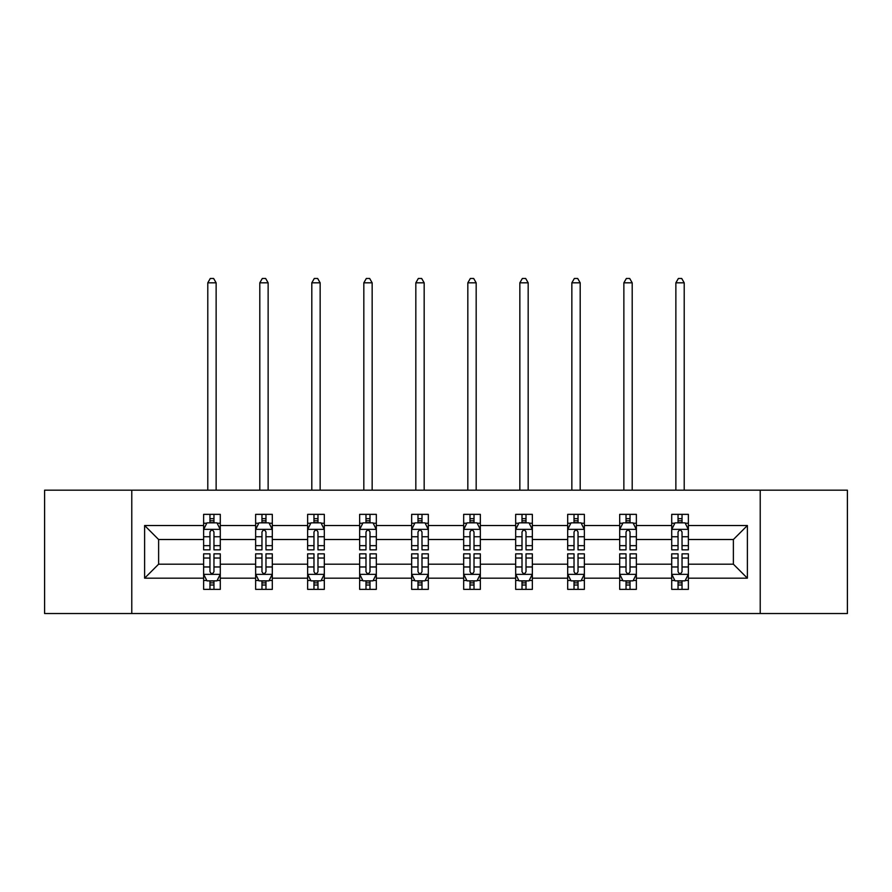<?xml version="1.0" encoding="UTF-8"?>
<svg xmlns="http://www.w3.org/2000/svg" width="892" height="892" viewBox="0 0 892 892"><rect width="100%" height="100%" fill="white"/><g stroke="black" fill="none" stroke-linecap="round" stroke-linejoin="round"><path stroke-width="1.34" d="M760.218 613.529L847.4 613.529L847.4 490.176L760.218 490.176L760.218 613.529L131.782 613.529L131.782 490.176L44.6 490.176L44.6 613.529L131.782 613.529M688.379 578.183L688.379 564.19L733.38 564.19L747.384 578.183L688.379 578.183L688.379 589.356L682.034 589.356L682.034 580.859M760.218 490.176L131.782 490.176M671.709 578.183L636.364 578.183L636.364 564.19L671.709 564.19L671.709 589.356L688.379 589.356L688.379 580.458L685.234 580.458M636.364 578.183L636.364 589.356L630.031 589.356L630.031 580.859M619.695 578.183L584.36 578.183L584.36 564.19L619.695 564.19L619.695 589.356L636.364 589.356L636.364 580.458L633.231 580.458M584.36 578.183L584.36 589.356L578.027 589.356L578.027 580.859M567.691 578.183L532.346 578.183L532.346 564.19L567.691 564.19L567.691 589.356L584.36 589.356L584.36 580.458L581.227 580.458M532.346 578.183L532.346 589.356L526.012 589.356L526.012 580.859M515.676 578.183L480.342 578.183L480.342 564.19L515.676 564.19L515.676 589.356L532.346 589.356L532.346 580.458L529.212 580.458M480.342 578.183L480.342 589.356L474.009 589.356L474.009 580.859M463.673 578.183L428.327 578.183L428.327 564.19L463.673 564.19L463.673 589.356L480.342 589.356L480.342 580.458L477.209 580.458M428.327 578.183L428.327 589.356L421.994 589.356L421.994 580.859M411.658 578.183L376.324 578.183L376.324 564.19L411.658 564.19L411.658 589.356L428.327 589.356L428.327 580.458L425.194 580.458M376.324 578.183L376.324 589.356L369.99 589.356L369.99 580.859M359.654 578.183L324.309 578.183L324.309 564.19L359.654 564.19L359.654 589.356L376.324 589.356L376.324 580.458L373.19 580.458M324.309 578.183L324.309 589.356L317.976 589.356L317.976 580.859M307.64 578.183L272.305 578.183L272.305 564.19L307.64 564.19L307.64 589.356L324.309 589.356L324.309 580.458L321.176 580.458M272.305 578.183L272.305 589.356L265.972 589.356L265.972 580.859M255.636 578.183L220.291 578.183L220.291 564.19L255.636 564.19L255.636 589.356L272.305 589.356L272.305 580.458L269.172 580.458M220.291 578.183L220.291 589.356L213.957 589.356L213.957 580.859M203.621 578.183L144.615 578.183L144.615 525.511L203.621 525.511L203.621 539.515L158.62 539.515L158.62 564.19L203.621 564.19L203.621 589.356L220.291 589.356L220.291 580.458L217.157 580.458M206.766 523.247L203.621 523.247L203.621 514.35L203.621 525.511M209.966 522.846L209.966 514.35L203.621 514.35L220.291 514.35L220.291 525.511L255.636 525.511L255.636 514.35L272.305 514.35L272.305 525.511L307.64 525.511L307.64 514.35L324.309 514.35L324.309 525.511L359.654 525.511L359.654 514.35L376.324 514.35L376.324 525.511L411.658 525.511L411.658 514.35L428.327 514.35L428.327 525.511L463.673 525.511L463.673 514.35L480.342 514.35L480.342 525.511L515.676 525.511L515.676 514.35L532.346 514.35L532.346 525.511L567.691 525.511L567.691 514.35L584.36 514.35L584.36 525.511L619.695 525.511L619.695 514.35L636.364 514.35L636.364 525.511L671.709 525.511L671.709 514.35L688.379 514.35L688.379 525.511L747.384 525.511L747.384 578.183M671.709 525.511L671.709 539.515L636.364 539.515L636.364 525.511M619.695 525.511L619.695 539.515L584.36 539.515L584.36 525.511M567.691 525.511L567.691 539.515L532.346 539.515L532.346 525.511M515.676 525.511L515.676 539.515L480.342 539.515L480.342 525.511M463.673 525.511L463.673 539.515L428.327 539.515L428.327 525.511M411.658 525.511L411.658 539.515L376.324 539.515L376.324 525.511M359.654 525.511L359.654 539.515L324.309 539.515L324.309 525.511M307.64 525.511L307.64 539.515L272.305 539.515L272.305 525.511M255.636 525.511L255.636 539.515L220.291 539.515L220.291 525.511M144.615 525.511L158.62 539.515M733.38 564.19L733.38 539.515L688.379 539.515L688.379 525.511M678.043 522.679L682.034 522.679M626.028 522.679L630.031 522.679M574.024 522.679L578.027 522.679M522.01 522.679L526.012 522.679M470.006 522.679L474.009 522.679M417.991 522.679L421.994 522.679M365.988 522.679L369.99 522.679M313.973 522.679L317.976 522.679M261.969 522.679L265.972 522.679M209.966 522.679L213.957 522.679M209.966 581.027L213.957 581.027M261.969 581.027L265.972 581.027M313.973 581.027L317.976 581.027M365.988 581.027L369.99 581.027M417.991 581.027L421.994 581.027M470.006 581.027L474.009 581.027M522.01 581.027L526.012 581.027M574.024 581.027L578.027 581.027M626.028 581.027L630.031 581.027M678.043 581.027L682.034 581.027M158.62 564.19L144.615 578.183M747.384 525.511L733.38 539.515M213.957 518.676L209.966 518.676M203.621 545.67L203.621 549.851L209.966 549.851L209.966 545.67L203.621 545.67L203.621 539.515M220.291 539.515L220.291 549.851L213.957 549.851L213.957 532.011C212.63 529.447 211.292 529.447 209.966 532.011L209.966 545.67M217.157 523.247L220.291 523.247L220.291 514.35L213.957 514.35L213.957 522.846M220.291 529.514L216.957 522.846L206.955 522.846L203.621 529.514M216.132 490.176L216.132 282.809L207.791 282.809L207.791 490.176M207.791 282.809L210.289 278.471L213.623 278.471L216.132 282.809M209.966 585.018L213.957 585.018M220.291 558.035L220.291 553.854L213.957 553.854L213.957 558.035L220.291 558.035L220.291 564.19M203.621 564.19L203.621 553.854L209.966 553.854L209.966 571.683C211.292 574.258 212.63 574.258 213.957 571.683L213.957 558.035M206.766 580.458L203.621 580.458L203.621 589.356L209.966 589.356L209.966 580.859M203.621 574.192L206.955 580.859L216.957 580.859L220.291 574.192M265.972 518.676L261.969 518.676M258.769 523.247L255.636 523.247L255.636 514.35L261.969 514.35L261.969 522.846M255.636 545.67L255.636 549.851L261.969 549.851L261.969 545.67L255.636 545.67L255.636 539.515M272.305 539.515L272.305 549.851L265.972 549.851L265.972 532.011C264.634 529.447 263.307 529.447 261.969 532.011L261.969 545.67M269.172 523.247L272.305 523.247L272.305 514.35L265.972 514.35L265.972 522.846M272.305 529.514L268.971 522.846L258.97 522.846L255.636 529.514M268.135 490.176L268.135 282.809L259.806 282.809L259.806 490.176M259.806 282.809L262.304 278.471L265.638 278.471L268.135 282.809M317.976 518.676L313.973 518.676M310.773 523.247L307.64 523.247L307.64 514.35L313.973 514.35L313.973 522.846M307.64 545.67L307.64 549.851L313.973 549.851L313.973 545.67L307.64 545.67L307.64 539.515M324.309 539.515L324.309 549.851L317.976 549.851L317.976 532.011C316.649 529.447 315.311 529.447 313.973 532.011L313.973 545.67M321.176 523.247L324.309 523.247L324.309 514.35L317.976 514.35L317.976 522.846M324.309 529.514L320.975 522.846L310.973 522.846L307.64 529.514M320.15 490.176L320.15 282.809L311.81 282.809L311.81 490.176M311.81 282.809L314.307 278.471L317.641 278.471L320.15 282.809M261.969 585.018L265.972 585.018M272.305 558.035L272.305 553.854L265.972 553.854L265.972 558.035L272.305 558.035L272.305 564.19M255.636 564.19L255.636 553.854L261.969 553.854L261.969 571.683C263.296 574.258 264.634 574.258 265.972 571.683L265.972 558.035M258.769 580.458L255.636 580.458L255.636 589.356L261.969 589.356L261.969 580.859M255.636 574.192L258.97 580.859L268.971 580.859L272.305 574.192M313.973 585.018L317.976 585.018M324.309 558.035L324.309 553.854L317.976 553.854L317.976 558.035L324.309 558.035L324.309 564.19M307.64 564.19L307.64 553.854L313.973 553.854L313.973 571.683C315.311 574.258 316.649 574.258 317.976 571.683L317.976 558.035M310.773 580.458L307.64 580.458L307.64 589.356L313.973 589.356L313.973 580.859M307.64 574.192L310.973 580.859L320.975 580.859L324.309 574.192M369.99 518.676L365.988 518.676M362.788 523.247L359.654 523.247L359.654 514.35L365.988 514.35L365.988 522.846M359.654 545.67L359.654 549.851L365.988 549.851L365.988 545.67L359.654 545.67L359.654 539.515M376.324 539.515L376.324 549.851L369.99 549.851L369.99 532.011C368.652 529.447 367.326 529.447 365.988 532.011L365.988 545.67M373.19 523.247L376.324 523.247L376.324 514.35L369.99 514.35L369.99 522.846M376.324 529.514L372.99 522.846L362.988 522.846L359.654 529.514M372.154 490.176L372.154 282.809L363.825 282.809L363.825 490.176M363.825 282.809L366.322 278.471L369.656 278.471L372.154 282.809M365.988 585.018L369.99 585.018M376.324 558.035L376.324 553.854L369.99 553.854L369.99 558.035L376.324 558.035L376.324 564.19M359.654 564.19L359.654 553.854L365.988 553.854L365.988 571.683C367.314 574.258 368.652 574.258 369.99 571.683L369.99 558.035M362.788 580.458L359.654 580.458L359.654 589.356L365.988 589.356L365.988 580.859M359.654 574.192L362.988 580.859L372.99 580.859L376.324 574.192M421.994 518.676L417.991 518.676M414.791 523.247L411.658 523.247L411.658 514.35L417.991 514.35L417.991 522.846M411.658 545.67L411.658 549.851L417.991 549.851L417.991 545.67L411.658 545.67L411.658 539.515M428.327 539.515L428.327 549.851L421.994 549.851L421.994 532.011C420.667 529.447 419.329 529.447 417.991 532.011L417.991 545.67M425.194 523.247L428.327 523.247L428.327 514.35L421.994 514.35L421.994 522.846M428.327 529.514L424.993 522.846L414.992 522.846L411.658 529.514M424.168 490.176L424.168 282.809L415.828 282.809L415.828 490.176M415.828 282.809L418.326 278.471L421.66 278.471L424.168 282.809M417.991 585.018L421.994 585.018M428.327 558.035L428.327 553.854L421.994 553.854L421.994 558.035L428.327 558.035L428.327 564.19M411.658 564.19L411.658 553.854L417.991 553.854L417.991 571.683C419.329 574.258 420.656 574.258 421.994 571.683L421.994 558.035M414.791 580.458L411.658 580.458L411.658 589.356L417.991 589.356L417.991 580.859M411.658 574.192L414.992 580.859L424.993 580.859L428.327 574.192M474.009 518.676L470.006 518.676M466.806 523.247L463.673 523.247L463.673 514.35L470.006 514.35L470.006 522.846M463.673 545.67L463.673 549.851L470.006 549.851L470.006 545.67L463.673 545.67L463.673 539.515M480.342 539.515L480.342 549.851L474.009 549.851L474.009 532.011C472.671 529.447 471.344 529.447 470.006 532.011L470.006 545.67M477.209 523.247L480.342 523.247L480.342 514.35L474.009 514.35L474.009 522.846M480.342 529.514L477.008 522.846L467.007 522.846L463.673 529.514M476.172 490.176L476.172 282.809L467.832 282.809L467.832 490.176M467.832 282.809L470.34 278.471L473.674 278.471L476.172 282.809M470.006 585.018L474.009 585.018M480.342 558.035L480.342 553.854L474.009 553.854L474.009 558.035L480.342 558.035L480.342 564.19M463.673 564.19L463.673 553.854L470.006 553.854L470.006 571.683C471.333 574.258 472.671 574.258 474.009 571.683L474.009 558.035M466.806 580.458L463.673 580.458L463.673 589.356L470.006 589.356L470.006 580.859M463.673 574.192L467.007 580.859L477.008 580.859L480.342 574.192M526.012 518.676L522.01 518.676M518.809 523.247L515.676 523.247L515.676 514.35L522.01 514.35L522.01 522.846M515.676 545.67L515.676 549.851L522.01 549.851L522.01 545.67L515.676 545.67L515.676 539.515M532.346 539.515L532.346 549.851L526.012 549.851L526.012 532.011C524.686 529.447 523.348 529.447 522.01 532.011L522.01 545.67M529.212 523.247L532.346 523.247L532.346 514.35L526.012 514.35L526.012 522.846M532.346 529.514L529.012 522.846L519.01 522.846L515.676 529.514M528.175 490.176L528.175 282.809L519.846 282.809L519.846 490.176M519.846 282.809L522.344 278.471L525.678 278.471L528.175 282.809M522.01 585.018L526.012 585.018M532.346 558.035L532.346 553.854L526.012 553.854L526.012 558.035L532.346 558.035L532.346 564.19M515.676 564.19L515.676 553.854L522.01 553.854L522.01 571.683C523.348 574.258 524.674 574.258 526.012 571.683L526.012 558.035M518.809 580.458L515.676 580.458L515.676 589.356L522.01 589.356L522.01 580.859M515.676 574.192L519.01 580.859L529.012 580.859L532.346 574.192M578.027 518.676L574.024 518.676M570.824 523.247L567.691 523.247L567.691 514.35L574.024 514.35L574.024 522.846M567.691 545.67L567.691 549.851L574.024 549.851L574.024 545.67L567.691 545.67L567.691 539.515M584.36 539.515L584.36 549.851L578.027 549.851L578.027 532.011C576.689 529.447 575.351 529.447 574.024 532.011L574.024 545.67M581.227 523.247L584.36 523.247L584.36 514.35L578.027 514.35L578.027 522.846M584.36 529.514L581.027 522.846L571.025 522.846L567.691 529.514M580.19 490.176L580.19 282.809L571.85 282.809L571.85 490.176M571.85 282.809L574.359 278.471L577.693 278.471L580.19 282.809M574.024 585.018L578.027 585.018M584.36 558.035L584.36 553.854L578.027 553.854L578.027 558.035L584.36 558.035L584.36 564.19M567.691 564.19L567.691 553.854L574.024 553.854L574.024 571.683C575.351 574.258 576.689 574.258 578.027 571.683L578.027 558.035M570.824 580.458L567.691 580.458L567.691 589.356L574.024 589.356L574.024 580.859M567.691 574.192L571.025 580.859L581.027 580.859L584.36 574.192M630.031 518.676L626.028 518.676M622.828 523.247L619.695 523.247L619.695 514.35L626.028 514.35L626.028 522.846M619.695 545.67L619.695 549.851L626.028 549.851L626.028 545.67L619.695 545.67L619.695 539.515M636.364 539.515L636.364 549.851L630.031 549.851L630.031 532.011C628.704 529.447 627.366 529.447 626.028 532.011L626.028 545.67M633.231 523.247L636.364 523.247L636.364 514.35L630.031 514.35L630.031 522.846M636.364 529.514L633.03 522.846L623.029 522.846L619.695 529.514M632.194 490.176L632.194 282.809L623.865 282.809L623.865 490.176M623.865 282.809L626.362 278.471L629.696 278.471L632.194 282.809M626.028 585.018L630.031 585.018M636.364 558.035L636.364 553.854L630.031 553.854L630.031 558.035L636.364 558.035L636.364 564.19M619.695 564.19L619.695 553.854L626.028 553.854L626.028 571.683C627.366 574.258 628.693 574.258 630.031 571.683L630.031 558.035M622.828 580.458L619.695 580.458L619.695 589.356L626.028 589.356L626.028 580.859M619.695 574.192L623.029 580.859L633.03 580.859L636.364 574.192M682.034 518.676L678.043 518.676M674.843 523.247L671.709 523.247L671.709 514.35L678.043 514.35L678.043 522.846M671.709 545.67L671.709 549.851L678.043 549.851L678.043 545.67L671.709 545.67L671.709 539.515M688.379 539.515L688.379 549.851L682.034 549.851L682.034 532.011C680.707 529.447 679.369 529.447 678.043 532.011L678.043 545.67M685.234 523.247L688.379 523.247L688.379 514.35L682.034 514.35L682.034 522.846M688.379 529.514L685.045 522.846L675.043 522.846L671.709 529.514M684.209 490.176L684.209 282.809L675.868 282.809L675.868 490.176M675.868 282.809L678.377 278.471L681.711 278.471L684.209 282.809M678.043 585.018L682.034 585.018M688.379 558.035L688.379 553.854L682.034 553.854L682.034 558.035L688.379 558.035L688.379 564.19M671.709 564.19L671.709 553.854L678.043 553.854L678.043 571.683C679.369 574.258 680.707 574.258 682.034 571.683L682.034 558.035M674.843 580.458L671.709 580.458L671.709 589.356L678.043 589.356L678.043 580.859M671.709 574.192L675.043 580.859L685.045 580.859L688.379 574.192M220.213 529.346L203.71 529.346M220.291 545.67L213.957 545.67M209.966 536.739L203.621 536.739M220.291 536.739L213.957 536.739M213.957 520.805L209.966 520.805M203.71 574.359L220.213 574.359M203.621 558.035L209.966 558.035M213.957 566.966L220.291 566.966M203.621 566.966L209.966 566.966M209.966 582.9L213.957 582.9M272.216 529.346L255.714 529.346M272.305 545.67L265.972 545.67M261.969 536.739L255.636 536.739M272.305 536.739L265.972 536.739M265.972 520.805L261.969 520.805M324.231 529.346L307.729 529.346M324.309 545.67L317.976 545.67M313.973 536.739L307.64 536.739M324.309 536.739L317.976 536.739M317.976 520.805L313.973 520.805M255.714 574.359L272.216 574.359M255.636 558.035L261.969 558.035M265.972 566.966L272.305 566.966M255.636 566.966L261.969 566.966M261.969 582.9L265.972 582.9M307.729 574.359L324.231 574.359M307.64 558.035L313.973 558.035M317.976 566.966L324.309 566.966M307.64 566.966L313.973 566.966M313.973 582.9L317.976 582.9M376.234 529.346L359.732 529.346M376.324 545.67L369.99 545.67M365.988 536.739L359.654 536.739M376.324 536.739L369.99 536.739M369.99 520.805L365.988 520.805M359.732 574.359L376.234 574.359M359.654 558.035L365.988 558.035M369.99 566.966L376.324 566.966M359.654 566.966L365.988 566.966M365.988 582.9L369.99 582.9M428.249 529.346L411.747 529.346M428.327 545.67L421.994 545.67M417.991 536.739L411.658 536.739M428.327 536.739L421.994 536.739M421.994 520.805L417.991 520.805M411.747 574.359L428.249 574.359M411.658 558.035L417.991 558.035M421.994 566.966L428.327 566.966M411.658 566.966L417.991 566.966M417.991 582.9L421.994 582.9M480.253 529.346L463.751 529.346M480.342 545.67L474.009 545.67M470.006 536.739L463.673 536.739M480.342 536.739L474.009 536.739M474.009 520.805L470.006 520.805M463.751 574.359L480.253 574.359M463.673 558.035L470.006 558.035M474.009 566.966L480.342 566.966M463.673 566.966L470.006 566.966M470.006 582.9L474.009 582.9M532.268 529.346L515.766 529.346M532.346 545.67L526.012 545.67M522.01 536.739L515.676 536.739M532.346 536.739L526.012 536.739M526.012 520.805L522.01 520.805M515.766 574.359L532.268 574.359M515.676 558.035L522.01 558.035M526.012 566.966L532.346 566.966M515.676 566.966L522.01 566.966M522.01 582.9L526.012 582.9M584.271 529.346L567.769 529.346M584.36 545.67L578.027 545.67M574.024 536.739L567.691 536.739M584.36 536.739L578.027 536.739M578.027 520.805L574.024 520.805M567.769 574.359L584.271 574.359M567.691 558.035L574.024 558.035M578.027 566.966L584.36 566.966M567.691 566.966L574.024 566.966M574.024 582.9L578.027 582.9M636.286 529.346L619.784 529.346M636.364 545.67L630.031 545.67M626.028 536.739L619.695 536.739M636.364 536.739L630.031 536.739M630.031 520.805L626.028 520.805M619.784 574.359L636.286 574.359M619.695 558.035L626.028 558.035M630.031 566.966L636.364 566.966M619.695 566.966L626.028 566.966M626.028 582.9L630.031 582.9M688.289 529.346L671.788 529.346M688.379 545.67L682.034 545.67M678.043 536.739L671.709 536.739M688.379 536.739L682.034 536.739M682.034 520.805L678.043 520.805M671.788 574.359L688.289 574.359M671.709 558.035L678.043 558.035M682.034 566.966L688.379 566.966M671.709 566.966L678.043 566.966M678.043 582.9L682.034 582.9"/></g></svg>
